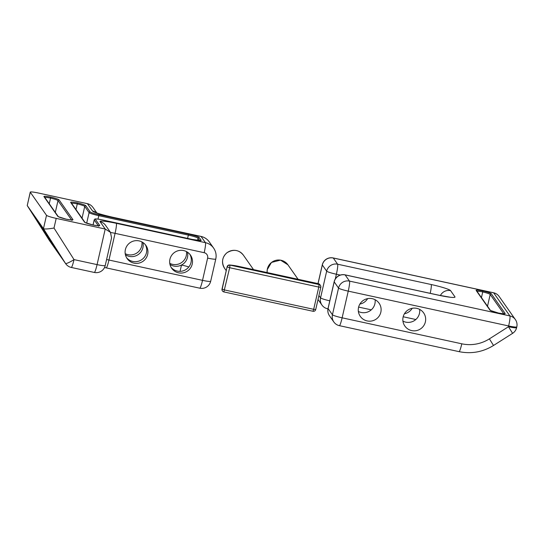 <?xml version="1.0" encoding="UTF-8"?>
<svg xmlns="http://www.w3.org/2000/svg" width="544" height="544" viewBox="0 0 544 544"><rect width="100%" height="100%" fill="white"/><g stroke="black" fill="none" stroke-linecap="round" stroke-linejoin="round"><path stroke-width="0.82" d="M232.383 265.302A2.292 1.782 -84.3 0 0 232.098 265.241L229.575 264.989A2.292 1.782 -84.3 0 1 229.86 265.05L319.083 284.56L318.492 283.716L238.449 266.336A9.173 0.925 12.9 0 0 232.383 265.302L229.86 265.05A2.292 2.271 144.9 0 0 227.12 266.791L222.027 289.034A2.292 2.271 144.9 0 0 222.374 290.836L222.489 290.999A2.292 2.271 -35.1 0 1 222.142 289.197L227.12 266.791L222.027 289.034L224.57 289.966L313.677 309.312L318.777 287.069L229.663 267.716L223.863 291.904A2.292 2.271 -35.1 0 1 222.489 290.999A2.292 2.292 0 0 0 223.883 291.924L312.997 311.27L313.677 309.312L315.71 309.516M358.374 311.447A11.472 11.342 144.9 0 0 375.081 299.703M402.927 321.116A11.472 11.342 144.9 0 0 419.642 309.38M359.876 304.076A11.472 11.342 144.9 0 0 367.642 298.622M404.437 313.752A11.472 11.342 144.9 0 0 412.196 308.298M367.146 320.926A11.472 11.342 -35.1 0 1 360.23 303.525A11.472 11.342 -35.1 0 1 379.08 303.205A11.472 11.342 -35.1 0 1 367.146 320.926M411.706 330.596A11.472 11.342 -35.1 0 1 404.784 313.201A11.472 11.342 -35.1 0 1 423.633 312.882A11.472 11.342 -35.1 0 1 411.706 330.596M503.771 313.772L490.198 294.454A9.173 0.925 12.9 0 0 482.752 291.91L481.447 297.602M489.389 338.858L493.524 345.474L512.604 333.343L508.47 326.726A9.173 0.925 12.9 0 0 516.623 327.644L516.8 326.883A9.173 0.925 -167.1 0 1 508.647 325.958L348.248 291.135L342.128 317.825L461.802 343.808A36.7 36.285 144.9 0 0 489.389 338.858L508.47 326.726L508.647 325.958A9.173 1.02 -77.7 0 0 509.891 315.935L493.673 292.842L333.268 258.012L337.62 264.207L431.188 284.526A18.353 1.856 12.9 0 1 450.595 290.646L454.947 296.847A18.353 1.856 12.9 0 1 438.709 295.229L345.141 274.91L349.493 281.105L509.891 315.935A9.173 9.071 144.9 0 1 515.365 319.559L499.147 296.466A9.173 9.071 144.9 0 0 493.673 292.842A9.173 1.02 102.3 0 0 493.585 292.774L333.18 257.944A9.173 1.02 102.3 0 1 333.268 258.012A9.173 9.071 -35.1 0 0 322.32 264.976L318.056 283.608M477.02 291.298A9.173 0.925 12.9 0 1 482.752 291.91L482.875 290.904A10.091 1.02 -167.1 0 1 491.293 293.76L505.145 313.473A10.091 1.02 -167.1 0 1 498.413 313.031L498.406 313.024A10.091 1.02 -167.1 0 1 489.994 310.182L476.15 290.469A10.091 1.02 -167.1 0 1 482.875 290.904M189.836 254.272A11.472 11.342 -35.1 0 1 171.142 267.403M178.534 272.809A11.472 11.342 144.9 0 0 190.468 255.095A11.472 11.342 144.9 0 0 171.612 255.415A11.472 11.342 144.9 0 0 178.534 272.809M145.275 244.603A11.472 11.342 -35.1 0 1 126.582 257.734M133.974 263.133A11.472 11.342 144.9 0 0 145.908 245.419A11.472 11.342 144.9 0 0 127.058 245.738A11.472 11.342 144.9 0 0 133.974 263.133M110.595 232.506A9.173 0.925 -167.1 0 1 115.076 233.342L108.963 260.039L202.531 280.35L207.624 258.108A4.59 4.536 144.9 0 0 204.184 252.695L115.076 233.342A9.173 1.02 -77.7 0 0 116.321 223.319A18.353 1.856 12.9 0 0 100.082 221.7L105.223 229.024L56.209 218.382L53.999 228.045C48.035 229.038 44.52 229.242 43.452 228.67L46.512 215.322L30.287 192.229L27.234 205.571L43.452 228.67L65.498 263.412A9.173 1.374 -32.4 0 0 74.032 259.61L97.07 264.615L105.223 229.024L110.486 232.356L111.568 237.85L105.223 265.54A9.173 0.925 12.9 0 1 97.07 264.615A9.173 1.02 -77.7 0 1 94.336 272.456A9.173 9.173 0 0 0 105.223 265.54M96.832 212.915L93.099 207.597C91.596 205.516 89.706 204.211 87.421 203.674L38.406 193.032A9.173 0.925 12.9 0 0 30.253 192.114A9.173 0.925 12.9 0 0 30.287 192.229M46.512 215.322A9.173 0.925 12.9 0 0 56.209 218.382M63.09 259.767L58.092 251.79L63.09 259.794L49.239 240.081L42.548 229.663L37.556 221.666L58.092 251.79L51.428 241.414A0.918 0.904 144.9 0 0 51.442 241.434M125.202 253.654A11.472 11.342 144.9 0 0 141.909 241.917M169.755 263.33A11.472 11.342 144.9 0 0 186.47 251.593M187.449 252.164A11.472 11.342 -35.1 0 1 169.966 264.445M142.888 242.495A11.472 11.342 -35.1 0 1 125.406 254.769M75.99 209.562L77.289 203.871A9.173 0.925 12.9 0 0 71.563 203.259M71.577 219.932L58.004 200.614A9.173 0.925 12.9 0 0 50.558 198.07L49.252 203.755M44.642 231.751L49.123 239.394L60.404 255.456M27.234 205.571L49.273 240.319A9.173 1.374 -32.4 0 0 49.273 240.319L49.273 240.305A9.173 1.374 -32.4 0 0 49.273 240.305L27.227 205.564L30.253 192.114M188.836 266.982A9.173 0.925 12.9 0 0 181.506 265.023L180.05 271.374M44.826 197.458A9.173 0.925 12.9 0 1 50.558 198.07L50.68 197.064A10.091 1.02 -167.1 0 1 59.099 199.913L72.95 219.626A10.091 1.02 -167.1 0 1 66.218 219.191L58.344 216.702M43.275 229.371L42.548 229.663M92.956 224.998A10.091 1.02 -167.1 0 1 84.531 222.142L70.686 202.429A10.091 1.02 -167.1 0 1 77.411 202.864A10.091 1.02 -167.1 0 1 85.836 205.72L90.188 211.915A8.255 0.836 12.9 0 0 98.92 214.669L188.476 234.117A10.091 1.02 -167.1 0 1 199.152 237.483L201.13 240.298A10.091 1.02 -167.1 0 1 192.195 239.408L102.639 219.966A8.255 0.836 12.9 0 0 95.329 219.239L99.681 225.434A10.091 1.02 -167.1 0 1 92.956 224.998L85.082 222.51M77.411 202.864L77.289 203.871A9.173 0.925 12.9 0 1 84.742 206.414L82.042 218.185M319.858 284.621A2.292 2.292 0 0 0 318.471 283.703L318.492 283.716A2.292 2.271 144.9 0 1 319.858 284.621L320.45 285.471A2.292 2.271 -35.1 0 0 319.083 284.56L318.777 287.069L320.81 287.3L315.717 309.543A2.292 2.292 0 0 1 312.997 311.27L223.91 291.917M320.45 285.471A2.292 2.271 -35.1 0 1 320.804 287.273L320.81 287.3A2.292 2.292 0 0 0 320.45 285.471M227.236 266.954A2.292 2.271 -35.1 0 1 229.976 265.214L229.663 267.716L227.236 266.954M238.401 266.329L318.444 283.703M227.113 266.757A2.292 2.292 0 0 1 229.575 264.989A2.292 1.782 -84.3 0 0 229.208 265.003M253.518 269.6L243.352 255.116A11.472 11.342 144.9 0 0 227.446 252.43A11.472 11.342 144.9 0 0 224.577 268.301L226.222 270.647M287.905 264.792A11.472 11.342 144.9 0 0 267.138 272.558L267.22 269.661L271.463 262.439L280.5 260.127L287.905 264.792L298.071 279.269M334.159 281.758A9.173 9.173 0 0 1 345.046 274.842A9.173 1.02 102.3 0 1 345.141 274.91A9.173 9.071 -35.1 0 0 334.193 281.874L328.08 308.57L332.432 314.765L338.545 288.068L334.193 281.874A9.173 0.925 -167.1 0 1 334.159 281.758L328.046 308.455A9.173 0.925 12.9 0 0 328.08 308.57A9.173 9.071 144.9 0 0 329.48 315.778L333.832 321.973A9.173 9.173 0 0 0 339.395 325.666L459.061 351.648C471.335 354.124 482.82 352.063 493.524 345.474M340.272 275.08L336.376 274.23L335.281 279.011M358.625 307.088L371.287 309.835M403.186 316.764L415.84 319.512M318.927 295.542L320.559 297.867L326.672 271.17L322.32 264.976A9.173 0.925 -167.1 0 1 322.286 264.86L317.995 283.601M450.595 290.646A9.173 9.071 144.9 0 0 440.395 295.535M491.293 293.76A0.918 0.904 144.9 0 0 490.198 294.454L487.506 306.224M333.832 321.973A9.173 9.071 144.9 0 1 332.432 314.765A9.173 0.925 12.9 0 0 342.128 317.825A9.173 1.02 102.3 0 1 339.395 325.666M348.248 291.135A9.173 0.925 -167.1 0 1 338.545 288.068A9.173 9.071 -35.1 0 1 349.493 281.105A9.173 1.02 -77.7 0 1 348.248 291.135M318.022 299.472L321.96 305.075A9.173 9.071 -35.1 0 1 320.559 297.867A9.173 0.925 12.9 0 0 329.793 300.825M336.376 274.23A9.173 0.925 -167.1 0 1 326.672 271.17A9.173 9.071 -35.1 0 1 337.62 264.207A9.173 1.02 -77.7 0 1 336.376 274.23M430.216 293.332A9.173 1.02 -77.7 0 0 431.188 284.526M345.046 274.842L438.614 295.161A9.173 1.02 102.3 0 1 438.709 295.229M321.96 305.075A9.173 9.173 0 0 0 327.522 308.768A9.173 1.02 -77.7 0 0 328.161 307.952M461.802 343.808A9.173 1.02 102.3 0 1 459.061 351.648M505.145 313.473A0.918 0.904 144.9 0 0 504.247 313.772M490.504 310.495L476.694 290.829A0.918 0.904 144.9 0 0 476.15 290.469M504.077 314.282L504.519 313.745C503.737 313.568 506.539 314.35 498.406 313.024L490.484 310.481A0.918 0.904 144.9 0 0 489.994 310.182M66.218 219.191A10.091 1.02 -167.1 0 1 57.8 216.342L43.948 196.622A10.091 1.02 -167.1 0 1 50.68 197.064M116.321 223.319L205.435 242.665L201.083 236.47L111.969 217.124A9.173 1.02 -77.7 0 0 111.88 217.056L200.988 236.402C204.449 237.198 207.21 239.034 209.29 241.91A13.763 13.607 144.9 0 0 201.083 236.47A9.173 1.02 -77.7 0 0 200.988 236.402M87.421 203.674L92.562 210.997A18.353 1.856 12.9 0 0 111.969 217.124M49.273 240.305A9.173 9.173 0 0 0 49.511 240.666A9.173 9.071 144.9 0 1 49.273 240.319L65.498 263.412A9.173 9.071 -35.1 0 0 65.729 263.758A9.173 9.173 0 0 0 71.291 267.451A9.173 1.02 -77.7 0 0 74.032 259.61L53.999 228.045M59.099 199.913A0.918 0.904 144.9 0 0 58.004 200.614L55.311 212.378M49.341 238.442L49.123 239.394A0.918 0.904 144.9 0 0 49.239 240.081M204.184 252.695A9.173 1.02 -77.7 0 0 205.435 242.665A13.763 13.607 -35.1 0 1 213.636 248.105L209.29 241.91M199.757 240.604L198.057 238.177L197.547 240.387M187.598 238.408L188.353 235.117L98.797 215.676L98.002 219.116M86.673 223.183L89.094 212.609L84.742 206.414A0.918 0.904 144.9 0 1 85.836 205.72M98.308 225.733L94.234 219.932L93.072 225.012M106.597 259.556A9.173 0.925 -167.1 0 1 108.963 260.039A9.173 1.02 -77.7 0 1 106.223 267.879L199.791 288.191A9.173 1.02 -77.7 0 0 202.531 280.35A9.173 0.925 12.9 0 0 210.678 281.275L215.778 259.032C216.607 255.082 215.893 251.444 213.636 248.105M207.624 258.108A9.173 0.925 12.9 0 0 215.778 259.032M110.486 232.356L105.55 225.325A9.173 9.071 144.9 0 0 100.082 221.7M92.562 210.997A9.173 9.071 -35.1 0 1 96.098 212.616M95.329 219.239A0.918 0.904 144.9 0 0 94.234 219.932A9.173 0.925 -167.1 0 1 94.2 219.817L93.017 224.998M98.92 214.669L98.797 215.676A9.173 0.925 -167.1 0 1 89.094 212.609A0.918 0.904 -35.1 0 1 90.188 211.915M199.152 237.483A0.918 0.904 -35.1 0 0 198.057 238.177A9.173 0.925 12.9 0 0 188.353 235.117L188.476 234.117M72.95 219.626A0.918 0.904 144.9 0 0 72.053 219.932M57.8 216.342A0.918 0.904 144.9 0 1 58.303 216.648L44.499 196.989A0.918 0.904 144.9 0 0 43.948 196.622M51.401 241.38A0.918 0.904 144.9 0 0 51.428 241.414L37.563 221.68A0.918 0.904 144.9 0 0 37.577 221.7L37.577 221.7A0.918 0.904 144.9 0 0 37.604 221.734M94.2 219.817L94.86 219.076C94.962 218.994 95.52 218.498 102.626 219.96L102.639 219.966M192.175 239.408L200.505 240.577L200.063 241.108M99.681 225.434A0.918 0.904 144.9 0 0 98.784 225.74M200.233 240.604A0.918 0.904 -35.1 0 1 201.13 240.298M84.531 222.142A0.918 0.904 -35.1 0 1 85.034 222.448L71.23 202.79A0.918 0.904 -35.1 0 0 70.686 202.429M238.428 266.322L232.098 265.241M222.02 289.007A2.292 2.292 0 0 0 222.374 290.836M243.352 255.116C238.85 249.703 233.376 248.921 226.909 252.763C222.047 257.251 221.272 262.426 224.577 268.301M333.18 257.944A9.173 9.173 0 0 0 322.286 264.86M499.147 296.466A9.173 9.173 0 0 0 493.585 292.774M516.8 326.883A9.173 9.173 0 0 0 515.365 319.559M450.602 297.282L438.614 295.161M327.522 308.768L327.957 308.863M328.046 308.455A9.173 9.173 0 0 0 329.48 315.778M512.604 333.343A9.173 9.173 0 0 0 516.623 327.644M111.88 217.056C103.197 215.016 97.825 213.486 95.758 212.459L96.383 212.881M199.791 288.191A9.173 9.173 0 0 0 210.678 281.275M106.223 267.879L104.523 267.519M71.291 267.451L94.336 272.456M65.729 263.758L49.511 240.666M71.883 220.436L72.325 219.905C71.543 219.722 74.344 220.504 66.212 219.184M102.626 219.96L192.188 239.401M98.62 226.243L99.056 225.706C98.274 225.529 101.075 226.311 92.942 224.985"/></g></svg>
